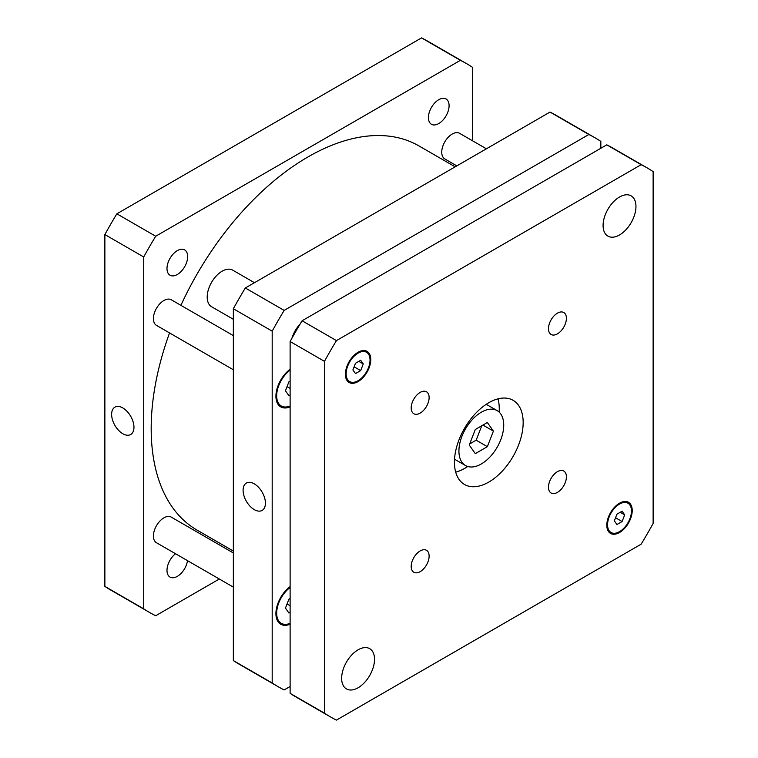 <?xml version="1.0" encoding="UTF-8"?>
<svg xmlns="http://www.w3.org/2000/svg" width="758" height="758" viewBox="0 0 758 758"><rect width="100%" height="100%" fill="white"/><g stroke="black" fill="none" stroke-linecap="round" stroke-linejoin="round"><path stroke-width="1.14" d="M233.35 319.298L211.577 306.734A21.129 12.194 -60 0 1 207.199 297.06A21.129 12.194 -60 0 1 216.428 275.798A21.129 12.194 -60 0 1 232.706 270.142L254.47 282.706M291.991 338.115A21.129 12.194 -60 0 1 300.092 324.092M475.294 453.644L469.259 445.05L475.294 429.492L487.366 422.519L493.411 431.113L487.366 446.67L475.294 453.644M469.685 443.942L476.166 440.199L481.775 425.75M487.366 446.67L476.166 440.199M493.411 431.113L482.95 425.067M458.922 451.019A31.694 18.296 -60 0 1 472.755 419.127A31.694 18.296 -60 0 1 497.172 410.637A31.694 18.296 -60 0 1 497.172 447.229A31.694 18.296 -60 0 1 465.488 465.526A31.694 18.296 -60 0 1 458.922 451.019M455.7 472.13A48.588 28.055 120 0 0 467.733 466.502M499.143 412.096A48.588 28.055 120 0 0 498.006 398.85M454.44 462.228A48.588 28.055 -60 0 1 475.654 413.328A48.588 28.055 -60 0 1 513.1 400.309A48.588 28.055 -60 0 1 513.1 456.42A48.588 28.055 -60 0 1 464.502 484.476A48.588 28.055 -60 0 1 454.44 462.228M548.479 328.669A12.678 7.315 -60 0 1 554.013 315.915A12.678 7.315 -60 0 1 563.781 312.523A12.678 7.315 -60 0 1 563.781 327.153A12.678 7.315 -60 0 1 551.104 334.477A12.678 7.315 -60 0 1 548.479 328.669M411.196 407.937A12.678 7.315 -60 0 1 416.729 395.183A12.678 7.315 -60 0 1 426.498 391.782A12.678 7.315 -60 0 1 426.498 406.421A12.678 7.315 -60 0 1 413.821 413.735A12.678 7.315 -60 0 1 411.196 407.937M411.196 566.463A12.678 7.315 -60 0 1 416.729 553.71A12.678 7.315 -60 0 1 426.498 550.308A12.678 7.315 -60 0 1 426.498 564.947A12.678 7.315 -60 0 1 413.821 572.262A12.678 7.315 -60 0 1 411.196 566.463M548.479 487.205A12.678 7.315 -60 0 1 554.013 474.442A12.678 7.315 -60 0 1 563.781 471.05A12.678 7.315 -60 0 1 563.781 485.689A12.678 7.315 -60 0 1 551.104 493.003A12.678 7.315 -60 0 1 548.479 487.205M603.084 225.477A23.242 13.417 -60 0 1 613.231 202.092A23.242 13.417 -60 0 1 631.139 195.858A23.242 13.417 -60 0 1 631.139 222.7A23.242 13.417 -60 0 1 607.897 236.117A23.242 13.417 -60 0 1 603.084 225.477M341.65 678.287A23.242 13.417 -60 0 1 351.797 654.903A23.242 13.417 -60 0 1 369.705 648.668A23.242 13.417 -60 0 1 369.705 675.511A23.242 13.417 -60 0 1 346.463 688.927A23.242 13.417 -60 0 1 341.65 678.287M616.927 524.536L614.34 520.85L616.927 514.18L622.1 511.195L624.687 514.871L622.1 521.542L616.927 524.536M622.1 521.542L615.543 517.752M624.687 514.871L620.205 512.285M355.502 373.59L352.906 369.913L355.502 363.243L360.675 360.258L363.262 363.935L360.675 370.605L355.502 373.59M360.675 370.605L354.109 366.815M363.262 363.935L358.78 361.348M607.565 524.763A16.903 9.759 120 0 0 611.062 532.504A16.903 9.759 120 0 0 627.965 522.745A16.903 9.759 120 0 0 627.965 503.227A16.903 9.759 120 0 0 614.946 507.756A16.903 9.759 120 0 0 607.565 524.763M606.817 525.19A17.955 10.366 -60 0 1 614.653 507.121A17.955 10.366 -60 0 1 628.496 502.308A17.955 10.366 -60 0 1 628.496 523.048A17.955 10.366 -60 0 1 610.541 533.414A17.955 10.366 -60 0 1 606.817 525.19M346.131 373.827A16.903 9.759 120 0 0 349.637 381.558A16.903 9.759 120 0 0 366.54 371.799A16.903 9.759 120 0 0 366.54 352.29A16.903 9.759 120 0 0 353.512 356.81A16.903 9.759 120 0 0 346.131 373.827M345.392 374.253A17.955 10.366 -60 0 1 353.228 356.184A17.955 10.366 -60 0 1 367.061 351.371A17.955 10.366 -60 0 1 367.061 372.102A17.955 10.366 -60 0 1 349.106 382.477A17.955 10.366 -60 0 1 345.392 374.253M653.131 171.602L653.131 523.437A316.901 182.962 -60 0 1 641.145 544.187L336.457 720.1A316.901 182.962 -60 0 1 330.355 716.841A316.901 182.962 -60 0 1 324.471 713.183L324.471 361.348A316.901 182.962 -60 0 1 336.457 340.598L641.145 164.685A316.901 182.962 -60 0 1 647.247 167.944A316.901 182.962 -60 0 1 653.131 171.602M647.247 167.944L612.89 148.113A316.901 182.962 120 0 0 606.788 144.844L302.091 320.767A316.901 182.962 120 0 0 290.115 341.517L290.115 693.343A316.901 182.962 120 0 0 295.99 697L330.355 716.841M290.115 693.343L324.471 713.183M290.115 341.517L324.471 361.348M302.091 320.767L336.457 340.598M606.788 144.844L641.145 164.685M122.796 433.728A15.795 9.115 60 0 1 112.478 419.809A15.795 9.115 60 0 1 114.903 407.15A15.795 9.115 60 0 1 130.698 416.275A15.795 9.115 60 0 1 130.698 434.505A15.795 9.115 60 0 1 122.796 433.728M254.262 509.622A15.795 9.115 60 0 1 243.943 495.704A15.795 9.115 60 0 1 246.369 483.054A15.795 9.115 60 0 1 262.154 492.169A15.795 9.115 60 0 1 262.154 510.409A15.795 9.115 60 0 1 254.262 509.622M456.828 165.879L444.804 158.934A14.79 8.537 -60 0 1 441.743 152.168A14.79 8.537 -60 0 1 448.196 137.283A14.79 8.537 -60 0 1 459.594 133.323L486.409 148.795M233.35 587.118L156.489 542.747A14.79 8.537 -60 0 1 153.419 535.972A14.79 8.537 -60 0 1 159.881 521.087A14.79 8.537 -60 0 1 171.27 517.127L233.35 552.97M233.35 369.771L156.489 325.39A14.79 8.537 -60 0 1 153.419 318.625A14.79 8.537 -60 0 1 159.881 303.74A14.79 8.537 -60 0 1 171.27 299.78L233.35 335.614M290.115 612.303L288.902 613.004L285.453 608.096L288.902 599.199L290.115 598.507M290.115 605.737L287.055 603.965M290.115 394.956L288.902 395.657L285.453 390.749L288.902 381.852L290.115 381.151M290.115 388.38L287.055 386.618M290.115 370.131A22.181 12.81 120 0 0 276.67 395.818A22.181 12.81 120 0 0 281.265 405.975A22.181 12.81 120 0 0 290.115 405.985M290.115 406.856A23.242 13.417 -60 0 1 280.735 406.885A23.242 13.417 -60 0 1 275.921 396.245A23.242 13.417 -60 0 1 290.115 369.26M290.115 587.478A22.181 12.81 120 0 0 276.67 613.165A22.181 12.81 120 0 0 281.265 623.322A22.181 12.81 120 0 0 290.115 623.332M290.115 624.204A23.242 13.417 -60 0 1 280.735 624.241A23.242 13.417 -60 0 1 275.921 613.601A23.242 13.417 -60 0 1 290.115 586.607M600.838 148.284L600.838 141.414A316.901 182.962 120 0 0 594.964 137.757A316.901 182.962 120 0 0 588.862 134.498L284.165 310.41A316.901 182.962 120 0 0 272.188 331.161L272.188 682.996A316.901 182.962 120 0 0 278.063 686.653A316.901 182.962 120 0 0 284.165 689.913L290.115 686.483M278.063 686.653L239.225 664.226A316.901 182.962 -60 0 1 233.35 660.569L233.35 308.743A316.901 182.962 -60 0 1 245.327 287.983L550.024 112.07A316.901 182.962 -60 0 1 556.126 115.339L594.964 137.757M550.024 112.07L588.862 134.498M245.327 287.983L284.165 310.41M233.35 308.743L272.188 331.161M233.35 660.569L272.188 682.996M187.662 256.592A14.61 8.442 -60 0 1 181.276 271.307A14.61 8.442 -60 0 1 170.019 275.22A14.61 8.442 -60 0 1 166.987 268.531A14.61 8.442 -60 0 1 173.374 253.816A14.61 8.442 -60 0 1 184.63 249.903A14.61 8.442 -60 0 1 187.662 256.592M187.501 560.655A14.61 8.442 -60 0 1 180.423 574.033A14.61 8.442 -60 0 1 170.019 577.094A14.61 8.442 -60 0 1 166.987 570.404A14.61 8.442 -60 0 1 175.515 553.728M449.087 105.656A14.61 8.442 -60 0 1 442.71 120.37A14.61 8.442 -60 0 1 431.444 124.284A14.61 8.442 -60 0 1 428.422 117.594A14.61 8.442 -60 0 1 434.798 102.889A14.61 8.442 -60 0 1 446.064 98.966A14.61 8.442 -60 0 1 449.087 105.656M466.492 63.587L427.645 41.159A316.901 182.962 120 0 0 421.543 37.9L116.855 213.813A316.901 182.962 120 0 0 104.869 234.563L104.869 586.398A316.901 182.962 120 0 0 110.753 590.056L149.591 612.473A316.901 182.962 -60 0 1 143.717 608.826L143.717 256.99A316.901 182.962 -60 0 1 155.693 236.24L460.39 60.327A316.901 182.962 -60 0 1 466.492 63.587A316.901 182.962 -60 0 1 472.367 67.244L472.367 140.694M219.308 579.017L155.693 615.742A316.901 182.962 -60 0 1 149.591 612.473M455.179 166.836L418.956 145.924A221.829 128.074 120 0 0 180.906 305.341M169.555 332.933A221.829 128.074 120 0 0 197.127 530.145L233.35 551.057M460.39 60.327L421.543 37.9M155.693 236.24L116.855 213.813M143.717 256.99L104.869 234.563M143.717 608.826L104.869 586.398M454.535 459.206L465.488 465.526M486.229 404.317L497.172 410.637M627.965 503.227L624.933 501.474M611.062 532.504L608.03 530.752M366.54 352.29L363.499 350.537M349.637 381.558L346.605 379.805M277.798 403.976L281.265 405.975M277.798 621.323L281.265 623.322"/></g></svg>
